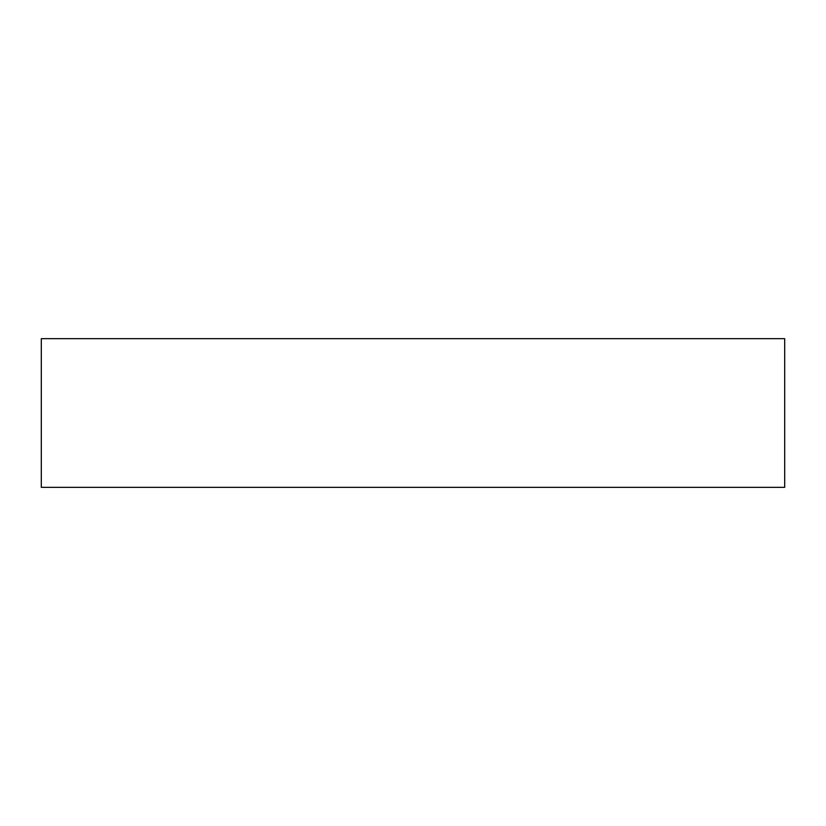 <?xml version="1.0" encoding="UTF-8"?>
<svg xmlns="http://www.w3.org/2000/svg" width="826" height="826" viewBox="0 0 826 826"><rect width="100%" height="100%" fill="white"/><g stroke="black" fill="none" stroke-linecap="round" stroke-linejoin="round"><path stroke-width="1.24" d="M41.3 487.34L784.7 487.34L784.7 338.66L41.3 338.66L41.3 487.34"/></g></svg>
